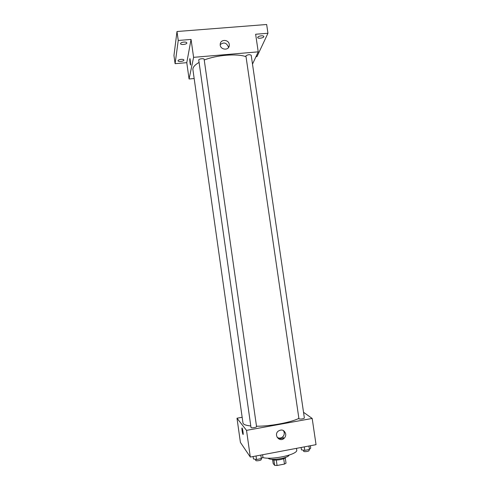 <?xml version="1.0" encoding="UTF-8"?>
<svg xmlns="http://www.w3.org/2000/svg" width="490" height="490" viewBox="0 0 490 490"><rect width="100%" height="100%" fill="white"/><g stroke="black" fill="none" stroke-linecap="round" stroke-linejoin="round"><path stroke-width="0.73" d="M283.692 458.695L284.47 464.073L277.071 465.494L274.645 465.365L273.169 463.497L272.63 459.73M284.47 464.073L286.031 463.179L285.266 457.887M285.842 457.286C285.113 459.436 273.163 461.157 271.858 459.302M276.293 460.092L277.071 465.494M273.873 460L274.645 465.365M289.125 455.124C288.206 458.346 269.886 460.986 268.097 458.156M296.475 448.356L296.707 449.949C298.465 454.395 271.975 460.33 262.573 457.488M283.961 438.342L278.455 438.74M303.531 412.298L312.185 418.448L316.044 444.663L250.31 457.066L240.412 442.415L236.995 418.209L242.164 417.29M199.081 62.408C194.695 64.931 192.643 67.375 192.919 69.733L242.967 422.956C243.236 424.463 245.845 425.467 250.8 425.975M256.497 426.22C270.033 426.349 290.686 422.509 298.827 418.411M312.185 418.448L246.525 430.373L236.995 418.209M256.564 426.661L204.14 59.327C204.103 58.12 198.438 58.874 198.744 60.05L251.015 427.501C250.984 428.285 256.809 427.409 256.564 426.661L256.521 426.582M298.955 418.895L245.907 55.878C247.83 54.568 249.594 54.347 251.192 55.223L304.37 418.043C302.985 418.956 301.185 419.238 298.955 418.895M246.525 430.373L250.31 457.066M285.707 433.895C285.903 435.684 285.345 437.184 284.029 438.403C279.698 442.464 273.604 435.285 277.995 431.292C281.64 428.977 284.206 429.846 285.707 433.895M243.095 434.477L242.948 434.33C242.305 433.227 241.478 426.778 242.158 428.162C242.764 429.179 243.597 435.359 243.003 434.41L242.948 434.33C242.311 433.227 241.484 426.778 242.158 428.162M283.483 430.532L284.237 432.499C284.433 434.269 283.882 435.757 282.577 436.964C280.837 438.305 279.049 438.446 277.193 437.386M204.238 60.013C216.647 55.003 236.995 53.404 245.962 56.644M252.497 64.135L258.23 51.842L193.599 57.342L189.073 78.994L194.169 78.535M255.964 56.705L256.968 56.62L267.957 33.253L266.658 24.5L176.988 31.513L173.956 55.511L175.102 63.682L186.77 62.671L189.073 78.994M267.957 33.253L255.639 34.245L258.23 51.842M176.988 31.513L178.25 40.468L175.102 63.682M193.599 57.342L191.057 39.439L178.25 40.468M229.265 44.431L229.283 45.546C228.885 51.181 219.496 49.735 220.237 44.143C220.469 39.053 228.769 39.329 229.265 44.431M191.057 39.439L186.77 62.671M190.684 64.833L190.494 64.919C189.973 64.061 189.489 57.612 190.034 58.757L190.684 64.833M190.592 65.017L190.494 64.919C190.04 64.196 189.532 58.543 189.936 58.659M220.218 44.657C223.789 41.889 226.521 42.655 228.401 46.967L228.45 47.628M181.141 59.351C182.782 59.259 183.707 59.492 183.922 60.043C184.246 61.336 178.066 62.089 178.017 60.766C178.146 60.068 179.187 59.596 181.141 59.351M183.879 42.079C185.624 41.993 186.61 42.269 186.843 42.9C187.204 44.382 180.589 45.203 180.522 43.677C180.657 42.875 181.772 42.342 183.879 42.079M261.305 35.807C262.812 35.727 263.657 35.96 263.841 36.505C264.196 37.926 257.74 39.01 257.673 37.54C257.856 36.689 259.069 36.107 261.305 35.807M310.372 445.735L310.721 448.117L309.441 449.483L304.786 450.371L301.466 449.869L301.117 447.48M308.927 446.004L309.441 449.483M304.278 446.886L304.786 450.371M303.463 450.169L303.616 451.216C303.616 452.16 309.398 451.388 309.123 450.482L308.988 449.569M262.597 454.745L262.94 457.158L261.311 458.609L256.539 459.516L253.453 458.952L253.11 456.539M260.809 455.081L261.311 458.609M256.037 455.982L256.539 459.516M255.547 459.332L255.694 460.367C255.688 461.335 261.525 460.447 261.25 459.516L261.207 459.418M282.577 436.964L284.029 438.403M228.701 47.261L229.283 45.546M261.127 458.646L261.25 459.516"/></g></svg>
